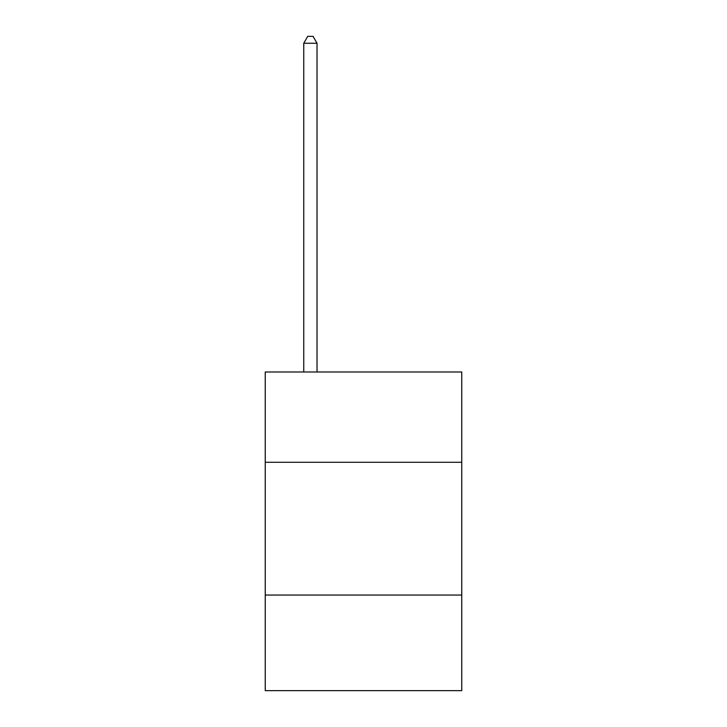 <?xml version="1.0" encoding="UTF-8"?>
<svg xmlns="http://www.w3.org/2000/svg" width="727" height="727" viewBox="0 0 727 727"><rect width="100%" height="100%" fill="white"/><g stroke="black" fill="none" stroke-linecap="round" stroke-linejoin="round"><path stroke-width="1.09" d="M461.754 462.281L461.754 371.997L265.246 371.997L265.246 462.281L461.754 462.281L461.754 690.65L265.246 690.65L265.246 462.281M461.754 595.059L265.246 595.059M317.027 371.997L317.027 43.256L303.75 43.256L303.75 371.997M303.75 43.256L307.739 36.35L313.046 36.35L317.027 43.256"/></g></svg>

